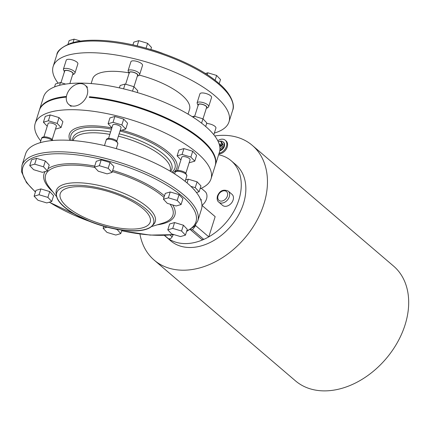 <?xml version="1.0" encoding="UTF-8"?>
<svg xmlns="http://www.w3.org/2000/svg" width="430" height="430" viewBox="0 0 430 430"><rect width="100%" height="100%" fill="white"/><g stroke="black" fill="none" stroke-linecap="round" stroke-linejoin="round"><path stroke-width="0.64" d="M201.063 200.67L201.342 199.778L200.391 198.966M203.788 239.397A2.902 2.096 130.5 0 1 201.605 239.252L190.297 229.588L192.5 229.749L203.788 239.397A50.084 36.168 130.5 0 0 208.786 236.86L215.156 216.655L201.966 205.384A9.75 7.041 130.5 0 0 206.502 199.036A9.75 7.041 130.5 0 0 205.008 191.441L201.294 188.265M173.204 234.748L172.134 236.849A2.902 2.096 130.5 0 1 168.259 238.559A50.084 36.168 130.5 0 1 166.141 236.925A50.084 36.168 130.5 0 0 206.395 238.15A50.084 36.168 130.5 0 0 238.876 199.799A50.084 36.168 130.5 0 0 231.211 160.777A50.084 36.168 130.5 0 0 218.628 154.762M192.5 229.749L195.634 225.621L208.786 236.86M195.521 225.148L195.634 225.621M219.768 150.806A5.273 3.811 -49.5 0 0 224.347 146.329A5.273 3.811 -49.5 0 0 223.541 142.217L223.084 141.825A5.273 3.811 -49.5 0 0 219.649 141.362M219.848 150.247A5.273 3.811 -49.5 0 0 223.89 145.937A5.273 3.811 -49.5 0 0 223.084 141.825M219.123 153.188A7.901 5.708 -49.5 0 0 226.459 146.377A7.901 5.708 -49.5 0 0 225.25 140.218A7.901 5.708 -49.5 0 0 217.763 140.707M218.886 153.94A7.901 5.708 -49.5 0 0 227.223 147.028A7.901 5.708 -49.5 0 0 226.013 140.873L225.25 140.218M219.934 149.172L222.692 146.695L221.541 145.716L219.596 145.673M219.445 145.044L223.181 145.13L221.928 142.368L220.783 141.389L218.182 141.567M219.859 147.237L221.541 145.716M219.171 144.082L222.036 144.152L220.783 141.389M222.036 144.152L223.181 145.13M218.757 202.111L222.579 205.373A7.256 5.241 -49.5 0 0 228.411 205.551A7.256 5.241 -49.5 0 0 233.119 199.993A7.256 5.241 -49.5 0 0 232.006 194.333L228.19 191.076C223.31 189.017 219.725 190.673 217.429 196.042C216.806 198.977 217.247 200.998 218.757 202.111A7.256 5.241 -49.5 0 0 224.594 202.288A7.256 5.241 -49.5 0 0 229.303 196.73A7.256 5.241 -49.5 0 0 228.19 191.076M214.758 135.95A75.486 54.513 130.5 0 1 252.297 145.372L393.525 266.052A75.486 54.513 130.5 0 1 405.071 324.876A75.486 54.513 130.5 0 1 356.115 382.678A75.486 54.513 130.5 0 1 295.448 380.835L154.22 260.155A75.486 54.513 130.5 0 1 139.933 234.038M252.297 145.372A75.486 54.513 130.5 0 1 263.843 204.196A75.486 54.513 130.5 0 1 214.887 261.999A75.486 54.513 130.5 0 1 154.22 260.155M231.211 160.777L235.79 164.69A50.084 36.168 130.5 0 1 243.455 203.713A50.084 36.168 130.5 0 1 210.974 242.063A50.084 36.168 130.5 0 1 170.721 240.838L164.394 235.436M66.87 94.632A12.61 9.105 130.5 0 1 75.046 84.973A12.61 9.105 130.5 0 1 85.183 85.28A12.61 9.105 130.5 0 1 87.107 95.111A12.61 9.105 130.5 0 1 78.932 104.764A12.61 9.105 130.5 0 1 68.795 104.458A12.61 9.105 130.5 0 1 66.87 94.632M215.21 165.577A92.181 32.325 -162.5 0 0 215.317 165.254A92.181 32.325 -162.5 0 0 201.385 139.282A92.181 32.325 -162.5 0 0 89.499 96.739A12.61 9.105 130.5 0 1 89.402 97.067A12.61 9.105 130.5 0 1 89.295 97.39A92.181 32.325 -162.5 0 1 201.181 139.933A92.181 32.325 -162.5 0 1 212.355 152.344A92.181 32.325 -162.5 0 1 215.113 165.905L211.023 178.869A92.181 32.325 -162.5 0 0 197.096 152.897A92.181 32.325 -162.5 0 0 102.517 112.762A92.181 32.325 -162.5 0 0 35.196 123.431A92.181 32.325 -162.5 0 0 40.775 140.97M52.197 139.508L56.4 126.178A4.354 1.526 -162.5 0 0 55.739 124.947A4.354 1.526 -162.5 0 0 51.272 123.05A4.354 1.526 -162.5 0 0 48.09 123.555L43.887 136.891M116.858 141.035L121.061 127.705A4.354 1.526 -162.5 0 0 118.099 125.194A4.354 1.526 -162.5 0 0 113.176 124.657A4.354 1.526 -162.5 0 0 112.757 125.087L108.553 138.417M185.884 173.156L190.087 159.82A4.354 1.526 -162.5 0 0 185.696 156.859A4.354 1.526 -162.5 0 0 181.782 157.203L177.574 170.533M69.832 83.57L72.939 73.713A4.354 1.526 -162.5 0 0 72.283 72.487A4.354 1.526 -162.5 0 0 67.811 70.59A4.354 1.526 -162.5 0 0 64.634 71.095L60.974 82.694M133.972 86.758L137.605 75.245A4.354 1.526 -162.5 0 0 134.638 72.734A4.354 1.526 -162.5 0 0 129.72 72.197A4.354 1.526 -162.5 0 0 129.296 72.622L125.641 84.221M202.998 118.879L206.626 107.36A4.354 1.526 -162.5 0 0 202.24 104.399A4.354 1.526 -162.5 0 0 198.321 104.743L194.666 116.337M77.873 63.866A6.095 2.139 -162.5 0 0 76.948 62.151A6.095 2.139 -162.5 0 0 70.692 59.496A6.095 2.139 -162.5 0 0 66.241 60.2L63.382 69.273A6.095 2.139 17.5 0 1 67.832 68.569A6.095 2.139 17.5 0 1 74.089 71.224A6.095 2.139 17.5 0 1 75.008 72.944L77.873 63.866M142.534 65.392A6.095 2.139 -162.5 0 0 141.615 63.678A6.095 2.139 -162.5 0 0 135.359 61.022A6.095 2.139 -162.5 0 0 130.908 61.727L128.043 70.805A6.095 2.139 17.5 0 1 132.499 70.095A6.095 2.139 17.5 0 1 138.75 72.751A6.095 2.139 17.5 0 1 139.675 74.471L142.534 65.392M211.56 97.513A6.095 2.139 -162.5 0 0 210.635 95.793A6.095 2.139 -162.5 0 0 204.384 93.138A6.095 2.139 -162.5 0 0 199.928 93.842L197.069 102.92A6.095 2.139 17.5 0 1 201.519 102.216A6.095 2.139 17.5 0 1 207.776 104.872A6.095 2.139 17.5 0 1 208.695 106.586L211.56 97.513M213.823 134.751L215.919 128.102A6.095 2.139 -162.5 0 0 215 126.382A6.095 2.139 -162.5 0 0 206.626 123.523M194.457 190.087A4.354 1.526 -162.5 0 0 193.79 189.184A4.354 1.526 -162.5 0 0 193.296 188.813M56.733 192.694A50.81 17.818 -162.5 0 0 64.446 206.911A50.81 17.818 -162.5 0 0 116.433 229.007A50.81 17.818 -162.5 0 0 153.65 223.251M64.382 207.109A50.81 17.818 -162.5 0 0 116.508 229.233A50.81 17.818 -162.5 0 0 153.618 223.353A50.81 17.818 -162.5 0 0 145.942 209.039A50.81 17.818 -162.5 0 0 93.81 186.916A50.81 17.818 -162.5 0 0 56.701 192.796A50.81 17.818 -162.5 0 0 64.382 207.109M212.355 152.344L212.124 151.962A91.821 32.196 -162.5 0 0 200.993 139.6A91.821 32.196 -162.5 0 0 89.354 97.207M66.333 97.11A92.181 32.325 -162.5 0 0 49.316 100.937A92.181 32.325 -162.5 0 0 39.28 110.462L35.196 123.431M186.609 231.426L194.586 226.228L197.757 220.955L201.433 209.286A92.181 32.325 -162.5 0 0 187.501 183.314A92.181 32.325 -162.5 0 0 92.928 143.179A92.181 32.325 -162.5 0 0 25.601 153.849L21.925 165.518L21.5 171.688L26.45 182.535L35.41 192.043M162.621 53.368A50.81 17.818 -162.5 0 0 150.823 49.461M143.088 208.77A47.182 16.544 -162.5 0 0 94.686 188.227A47.182 16.544 -162.5 0 0 60.227 193.688A47.182 16.544 -162.5 0 0 67.359 206.98A47.182 16.544 -162.5 0 0 115.761 227.524A47.182 16.544 -162.5 0 0 150.221 222.063A47.182 16.544 -162.5 0 0 143.088 208.77M215.317 165.254L219.407 152.29A92.181 32.325 -162.5 0 0 205.475 126.318A92.181 32.325 -162.5 0 0 110.897 86.177A92.181 32.325 -162.5 0 0 43.575 96.847L39.485 109.817A92.181 32.325 -162.5 0 0 39.388 110.139M188.06 114.122L189.539 109.43A50.81 17.818 -162.5 0 0 181.858 95.116A50.81 17.818 -162.5 0 0 139.331 75.116M214.366 133.037A92.181 32.325 -162.5 0 0 228.996 121.867A92.181 32.325 -162.5 0 0 215.064 95.901A92.181 32.325 -162.5 0 0 120.491 55.76A92.181 32.325 -162.5 0 0 53.164 66.43A92.181 32.325 -162.5 0 0 58.141 83.194M66.424 96.47A92.181 32.325 -162.5 0 0 39.485 109.817M66.349 96.976A91.821 32.196 -162.5 0 0 49.724 100.76L49.316 100.937M40.893 188.921L35.943 190.356L34.104 196.193L37.974 200.278L46.8 202.928L51.75 201.487L53.589 195.655L49.719 191.565L40.893 188.921L39.055 194.752L34.104 196.193M101.195 159.858L96.245 161.298L94.406 167.13L98.276 171.221L107.102 173.865L112.053 172.425L113.896 166.593L110.021 162.502L101.195 159.858L99.357 165.69L94.406 167.13M183.406 225.212L174.58 222.563L169.63 224.003L167.791 229.835L171.661 233.925L180.487 236.57L185.438 235.135L187.281 229.298L183.406 225.212L181.567 231.044L172.742 228.4L174.58 222.563M170.221 191.974L165.27 193.414L163.432 199.246L167.302 203.336L176.128 205.981L181.078 204.546L182.917 198.708L179.047 194.623L170.221 191.974L168.383 197.811L163.432 199.246M36.534 158.331L31.583 159.767L29.74 165.604L33.615 169.689L42.441 172.339L47.391 170.898L49.23 165.066L45.36 160.976L36.534 158.331L34.696 164.163L29.74 165.604M120.239 130.317L120.782 130.483L125.732 129.043L127.576 123.206L123.7 119.121L114.874 116.471L109.924 117.911L108.086 123.749L111.907 127.78M196.462 192.522L199.117 191.748L200.955 185.916L197.085 181.825L188.259 179.181L185.561 179.96M200.052 188.786A92.181 32.325 -162.5 0 0 211.023 178.869M189.264 162.438L189.807 162.599L194.758 161.159L196.596 155.327L192.726 151.236L183.9 148.592L178.95 150.027L177.106 155.864L180.928 159.895M55.572 128.79L56.12 128.952L61.071 127.516L62.909 121.679L59.039 117.594L50.213 114.944L45.263 116.385L43.419 122.217L47.241 126.253M128.371 72.751A50.81 17.818 -162.5 0 0 92.622 78.873L91.144 83.565M187.072 182.949L188.259 179.181M199.117 191.748L195.247 187.663L190.85 186.34M195.247 187.663L197.085 181.825M172.742 228.4L167.791 229.835M185.438 235.135L181.567 231.044M205.685 126.501L206.819 122.91L202.944 118.825L194.118 116.175L193.672 117.6M194.118 116.175L192.285 116.707M202.944 118.825L201.579 123.163M219.187 83.673L220.499 79.523L216.623 75.438L207.798 72.788L207.201 74.691M207.798 72.788L205.352 73.503M216.623 75.438L215.091 80.302M137.245 92.525L137.793 90.794L133.918 86.704L125.098 84.06L120.142 85.495L119.389 87.892M125.098 84.06L123.582 88.854M133.918 86.704L132.515 91.16M150.801 49.536L151.473 47.407L147.597 43.322L138.777 40.673L133.821 42.113L132.94 44.913M138.777 40.673L137.138 45.876M147.597 43.322L146.071 48.176M65.629 84.087L60.431 82.528L55.481 83.968L54.545 86.93M60.431 82.528L59.555 85.312M80.56 41.081L74.11 39.146L69.16 40.587L67.988 44.29M74.11 39.146L73.025 42.591M194.758 161.159L190.882 157.074L182.062 154.424L177.106 155.864M182.062 154.424L183.9 148.592M190.882 157.074L192.726 151.236M125.732 129.043L121.862 124.953L123.7 119.121M121.862 124.953L113.036 122.308L114.874 116.471M113.036 122.308L108.086 123.749M61.071 127.516L57.195 123.426L59.039 117.594M57.195 123.426L48.375 120.776L50.213 114.944M48.375 120.776L43.419 122.217M181.078 204.546L177.208 200.455L179.047 194.623M177.208 200.455L168.383 197.811M112.053 172.425L108.183 168.34L110.021 162.502M108.183 168.34L99.357 165.69M47.391 170.898L43.516 166.813L45.36 160.976M43.516 166.813L34.696 164.163M51.75 201.487L47.88 197.402L49.719 191.565M47.88 197.402L39.055 194.752M107.091 227.158L103.125 228.308L107 232.399L115.826 235.043L120.776 233.603L116.965 229.314M120.776 233.603L121.883 230.082M116.901 229.518L115.014 228.953M103.125 228.308L103.775 226.255M168.259 238.559L164.599 235.425M170.076 235.092L172.134 236.849M227.373 196.048A5.805 4.192 130.5 0 1 221.074 201.127A5.805 4.192 130.5 0 1 218.053 195.827A5.805 4.192 130.5 0 1 224.347 190.753A5.805 4.192 130.5 0 1 227.373 196.048M52.293 140.529A6.095 2.139 -162.5 0 0 52.25 140.492A6.095 2.139 -162.5 0 0 45.994 137.837A6.095 2.139 -162.5 0 0 41.538 138.541L40.237 142.685M106.205 140.067C106.618 136.944 114.332 138.697 116.691 140.884L117.836 143.738A6.095 2.139 -162.5 0 0 116.912 142.018A6.095 2.139 -162.5 0 0 110.655 139.363A6.095 2.139 -162.5 0 0 106.205 140.067L104.469 145.582M175.23 172.188C175.644 169.06 183.357 170.817 185.717 173.005L186.856 175.854A6.095 2.139 -162.5 0 0 185.937 174.134A6.095 2.139 -162.5 0 0 179.681 171.479A6.095 2.139 -162.5 0 0 175.23 172.188L174.677 173.935M72.767 74.256A4.644 1.629 -162.5 0 0 72.514 72.493A4.644 1.629 -162.5 0 0 66.999 70.364A4.644 1.629 -162.5 0 0 64.462 71.638M137.433 75.782A4.644 1.629 -162.5 0 0 137.181 74.019A4.644 1.629 -162.5 0 0 131.661 71.891A4.644 1.629 -162.5 0 0 129.124 73.165M206.459 107.903A4.644 1.629 -162.5 0 0 206.201 106.14A4.644 1.629 -162.5 0 0 200.686 104.006A4.644 1.629 -162.5 0 0 198.149 105.28M171.844 172.172A54.545 19.13 -162.5 0 0 166.711 152.752A54.545 19.13 -162.5 0 0 120.018 131.016M172.876 172.806A56.362 19.764 -162.5 0 0 168.345 152.22A56.362 19.764 -162.5 0 0 121.776 130.193M170.619 171.441A51.896 18.2 -162.5 0 0 163.986 154.596A51.896 18.2 -162.5 0 0 119.137 133.811M110.585 131.972A51.896 18.2 -162.5 0 0 72.552 140.519M111.477 129.14A54.545 19.13 -162.5 0 0 71.127 140.416M170.087 171.124L170.151 170.914A50.81 17.818 -162.5 0 0 162.475 156.601A50.81 17.818 -162.5 0 0 118.384 136.202M109.822 134.38A50.81 17.818 -162.5 0 0 73.234 140.357L73.17 140.567M197.757 220.955A92.181 32.325 -162.5 0 0 183.825 194.983A92.181 32.325 -162.5 0 0 89.246 154.848A92.181 32.325 -162.5 0 0 21.925 165.518M186.781 230.883A90.73 31.815 -162.5 0 0 182.25 196.252A90.73 31.815 -162.5 0 0 62.603 153.79A90.73 31.815 -162.5 0 0 35.48 191.828M151.36 226.626L162.75 223.143A66.736 23.403 -162.5 0 0 170.108 204.18M164.002 197.44A66.736 23.403 -162.5 0 0 162.803 196.392A66.736 23.403 -162.5 0 0 112.316 171.602M157.299 224.809A68.58 24.048 -162.5 0 0 172.72 204.959M164.502 195.854A68.58 24.048 -162.5 0 0 164.475 195.833A68.58 24.048 -162.5 0 0 112.698 170.393M152.628 225.277A51.863 18.189 -162.5 0 0 147.42 207.056A51.863 18.189 -162.5 0 0 88.623 183.588A51.863 18.189 -162.5 0 0 56.411 194.935M94.654 167.394A66.736 23.403 -162.5 0 0 49.348 187.389L56.674 196.773M56.846 54.76C57.002 51.084 61.485 47.305 70.294 43.425C78.502 40.678 89.22 39.7 102.437 40.484C140.938 42.398 194.785 62.13 218.521 83.097C231.356 93.428 235.167 105.361 232.673 110.198A92.181 32.325 -162.5 0 0 218.746 84.232A92.181 32.325 -162.5 0 0 124.168 44.091A92.181 32.325 -162.5 0 0 56.846 54.76L53.164 66.43M49.423 202.165A90.73 31.815 -162.5 0 0 89.166 221.246M121.69 230.711A90.73 31.815 -162.5 0 0 173.521 234.484M94.734 166.088A68.58 24.048 -162.5 0 0 48.079 168.705M45.198 171.538A68.58 24.048 -162.5 0 0 52.852 191.877M111.859 127.93A56.362 19.764 -162.5 0 0 69.923 140.347M85.183 85.28L87.473 87.242M68.795 104.458L71.09 106.414M41.538 138.541C41.952 135.418 49.67 137.17 52.025 139.358L52.965 140.47M117.836 143.738L116.283 148.651M186.856 175.854L185.126 181.352M72.665 74.594L74.094 74.105L75.008 72.944M137.326 76.121L138.761 75.632L139.675 74.471M206.352 108.242L207.787 107.753L208.695 106.586M232.673 110.198L228.996 121.867M49.246 202.213L91.982 222.353M121.658 230.802L150.172 235.097L174.037 234.635M198.214 105.769L197.069 102.92M129.188 73.654L128.043 70.805M64.522 72.122L63.382 69.273"/></g></svg>
